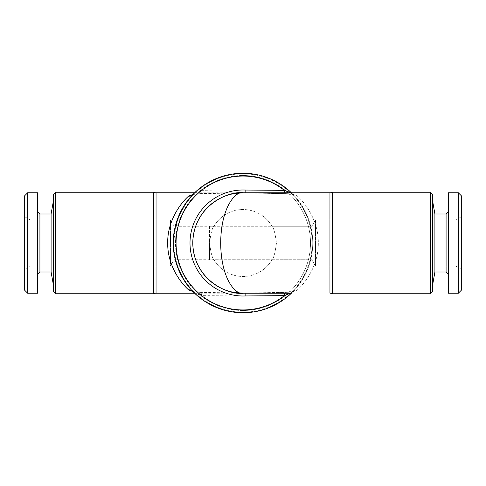 <?xml version="1.0" encoding="UTF-8"?>
<svg xmlns="http://www.w3.org/2000/svg" width="486" height="486" viewBox="0 0 486 486"><rect width="100%" height="100%" fill="white"/><g stroke="black" fill="none" stroke-linecap="round" stroke-linejoin="round"><path stroke-width="0.36" stroke-dasharray="2.43 1.82" d="M315.529 219.848L455.904 219.848L455.904 266.152L461.7 269.499L461.7 216.501L461.7 269.499L461.7 216.501L461.7 269.499L455.904 266.152L315.529 266.152L455.904 266.152L455.904 219.848L461.7 216.501L455.904 219.848L315.529 219.848L315.529 266.152L315.529 219.848L315.529 266.152L315.529 219.848L311.824 226.263L311.824 243L311.824 226.263L271.99 226.263L311.824 226.263L311.824 259.737L315.529 266.152L311.824 259.737L311.824 226.263L315.529 219.848M446.081 213.986L446.081 272.014L446.081 213.986L446.081 272.014L434.903 272.014L434.903 213.986L432.686 201.435L432.686 284.565L432.686 201.435M434.903 272.014L434.903 213.986L434.903 272.014L432.686 284.565M446.081 272.014L448.311 274.244L448.311 211.756L448.311 274.244M461.7 196.137L461.7 289.863L461.7 196.137L461.7 289.863L458.353 293.21L458.353 192.79L458.353 293.21L448.311 293.21L448.311 192.79M209.527 243C210.936 253.194 212.431 258.771 214.01 259.737L174.176 259.737L170.471 266.152L170.471 219.848L170.471 266.152L30.096 266.152L30.096 219.848L170.471 219.848L174.176 226.263L174.176 254.257L174.176 226.263L271.99 226.263C273.569 227.235 275.064 232.806 276.473 242.976C275.07 253.182 273.575 258.771 271.99 259.737L311.824 259.737L311.824 243L311.824 259.737L271.99 259.737C273.569 258.765 275.064 253.194 276.473 243.024C275.07 232.818 273.575 227.229 271.99 226.263A33.473 33.473 0 0 0 214.01 226.263C212.425 227.241 210.93 232.818 209.527 243L209.527 226.263L214.01 226.263C212.425 227.229 210.93 232.818 209.527 243.024C210.936 253.194 212.431 258.765 214.01 259.737A33.473 33.473 0 0 0 271.99 259.737L214.01 259.737A33.473 33.473 0 0 0 271.99 259.737L209.527 259.737L209.527 243M209.527 226.263L209.527 259.737M329.951 293.21A5.577 5.577 0 0 1 332.388 293.769L332.388 192.231A5.577 5.577 0 0 1 329.951 192.79L329.951 293.21M243 312.741A69.741 69.741 0 0 1 173.259 243C173.059 266.328 185.561 284.322 192.638 291.242A69.741 69.741 0 0 0 293.362 291.242C300.403 284.377 312.935 266.364 312.741 243A69.741 69.741 0 0 1 243 312.741A69.741 69.741 0 0 0 312.741 243A69.741 69.741 0 0 0 243 173.259A69.741 69.741 0 0 0 173.259 243A69.741 69.741 0 0 0 243 312.741M194.6 192.79L291.4 192.79A69.741 69.741 0 0 1 293.362 194.758C300.391 201.581 312.996 219.787 312.741 243.061C312.923 266.352 300.433 284.328 293.362 291.242A69.741 69.741 0 0 1 291.4 293.21L194.6 293.21M55.544 293.769L55.544 192.231M153.612 192.231L153.612 293.769M53.314 291.539L53.314 194.461M243 310.505A67.505 67.505 0 0 1 175.495 243A67.505 67.505 0 0 1 243 175.495A67.505 67.505 0 0 0 175.495 243A67.505 67.505 0 0 0 243 310.505A67.505 67.505 0 0 0 310.505 243A67.505 67.505 0 0 0 243 175.495A67.505 67.505 0 0 1 310.505 243A67.505 67.505 0 0 1 243 310.505M187.523 200.742L177.779 218.305L173.259 243A69.741 69.741 0 0 1 243 173.259A69.741 69.741 0 0 1 312.741 243C312.978 219.751 300.384 201.575 293.362 194.758A69.741 69.741 0 0 0 192.638 194.758C194.874 192.924 197.869 191.46 201.635 190.36A5.577 1.737 86.5 0 1 200.25 193.738A5.577 1.737 86.5 0 1 199.91 193.653L192.985 194.4M430.456 293.769L430.456 192.231L430.456 293.769L432.686 291.539L432.686 194.461L432.686 291.539L432.686 194.461L430.456 192.231L430.456 293.769L332.388 293.769M430.456 192.231L332.388 192.231M243 173.818A69.182 69.182 0 0 1 312.182 243A69.182 69.182 0 0 1 243 312.182A69.182 69.182 0 0 1 173.818 243A69.182 69.182 0 0 1 243 173.818A69.182 69.182 0 0 1 312.182 243A69.182 69.182 0 0 1 243 312.182A69.182 69.182 0 0 1 173.818 243A69.182 69.182 0 0 1 243 173.818M243 293.21A50.21 50.21 0 0 0 245.126 293.167A50.21 50.21 0 0 1 243 293.21L286.09 292.347A5.577 1.737 86.5 0 0 285.75 292.262A5.577 1.737 86.5 0 1 286.09 292.347C257.349 293.526 228.62 293.526 199.91 292.347A5.577 1.737 -86.5 0 1 200.25 292.262A5.577 1.737 -86.5 0 1 201.635 295.64L245.126 295.956M284.863 293.21A5.577 1.737 86.5 0 1 285.75 292.262L245.011 293.173M290.47 293.21L293.362 291.242A5.577 4.927 43.8 0 1 297.389 289.887C295.032 291.412 291.266 292.232 286.09 292.347C291.272 292.232 295.038 291.412 297.389 289.887C305.36 282.882 318.573 265.295 318.318 242.939C318.567 220.741 305.317 203.051 297.389 196.113A5.577 4.927 136.2 0 1 293.362 194.758L293.666 195.02L293.362 194.758A5.577 4.927 -43.8 0 0 297.389 196.113C305.33 203.063 318.616 220.808 318.318 243.055C318.543 265.326 305.378 282.846 297.389 289.887A5.577 4.927 43.8 0 0 293.362 291.242C291.126 293.076 288.131 294.54 284.365 295.64A66.947 66.947 0 0 1 201.635 295.64C197.887 294.546 194.886 293.076 192.638 291.242A69.741 69.741 0 0 0 293.362 291.242A69.741 69.741 0 0 1 291.4 293.21M245.126 192.833A50.21 50.21 0 0 0 243 192.79L285.75 193.732A5.577 1.737 93.5 0 1 284.863 192.79M174.176 259.737L174.176 254.263L174.176 259.737M53.314 201.435L53.314 284.565L53.314 201.435M37.689 211.756L37.689 274.244L37.689 211.756M24.3 216.501L30.096 219.848L30.096 266.152L24.3 269.499L24.3 216.501L24.3 269.499M243 209.527A33.473 33.473 0 0 0 214.01 226.263L271.99 226.263A33.473 33.473 0 0 0 243 209.527M24.3 289.863L24.3 196.137M27.647 293.21L27.647 192.79M37.689 293.21L37.689 192.79M39.919 272.014L39.919 213.986M51.097 272.014L51.097 213.986M455.904 219.848L455.904 266.152L455.904 219.848M199.91 193.653C228.693 192.474 257.422 192.474 286.09 193.653C291.272 193.768 295.038 194.588 297.389 196.113C295.032 194.588 291.266 193.768 286.09 193.653L245.011 192.827M242.064 192.833L285.75 193.732C291.491 194.339 294.127 194.765 293.666 195.02L285.75 193.732A5.577 1.737 -86.5 0 0 286.09 193.653A5.577 1.737 93.5 0 1 285.75 193.738A5.577 1.737 -86.5 0 1 284.365 190.36C288.113 191.454 291.114 192.924 293.362 194.758A69.741 69.741 0 0 0 291.4 192.79M242.064 293.167L285.75 292.268C291.491 291.661 294.127 291.236 293.666 290.98L285.75 292.268A5.577 1.737 86.5 0 0 284.365 295.64M192.985 291.6L199.91 292.347M284.365 190.36C256.851 189.807 229.277 189.807 201.635 190.36A66.947 66.947 0 0 1 284.365 190.36M458.353 192.79L458.353 293.21M156.049 293.21L156.049 192.79M240.88 293.167L200.25 292.268L192.335 290.98M192.335 195.02C191.435 194.85 194.078 194.424 200.25 193.732L240.886 192.833"/><path stroke-width="0.73" d="M432.686 284.565L434.903 272.014L446.081 272.014L446.081 213.986L434.903 213.986L432.686 201.435M446.081 213.986L448.311 211.756L446.081 213.986L434.903 213.986L434.903 272.014M458.353 192.79L448.311 192.79L458.353 192.79L461.7 196.137L458.353 192.79L458.353 293.21L448.311 293.21L448.311 192.79M156.049 192.79L156.049 293.21A5.577 5.577 0 0 0 153.612 293.769L153.612 192.231A5.577 5.577 0 0 0 156.049 192.79L194.6 192.79M291.4 192.79L329.951 192.79A5.577 5.577 0 0 0 332.388 192.231L332.388 293.769A5.577 5.577 0 0 0 329.951 293.21L329.951 192.79L243 192.79C236.469 190.773 220.99 205.833 220.687 243C220.99 280.167 236.469 295.227 243 293.21L291.4 293.21A69.741 69.741 0 0 1 173.259 243A69.741 69.741 0 0 1 291.4 192.79A69.741 69.741 0 0 0 243 173.259M156.049 293.21L194.6 293.21M55.544 192.231L55.544 293.769L53.314 291.539L53.314 194.461L55.544 192.231L153.612 192.231M55.544 293.769L153.612 293.769M233.76 292.359L243 293.21C228.311 295.227 193.471 280.167 192.79 243C193.471 205.833 228.311 190.773 243 192.79A50.21 50.21 0 0 0 192.79 243A50.21 50.21 0 0 0 243 293.21A50.21 50.21 0 0 1 192.79 243A50.21 50.21 0 0 1 243 192.79L233.76 193.641M245.126 192.833L245.132 190.044A52.998 52.998 0 0 0 190.002 243A52.998 52.998 0 0 0 245.132 295.956L284.365 295.64L245.132 295.956L245.126 293.167M245.132 190.044L284.365 190.36A66.947 66.947 0 0 0 176.054 243A66.947 66.947 0 0 0 284.365 295.64L290.47 293.21M430.456 192.231L432.686 194.461L432.686 291.539L430.456 293.769L430.456 192.231L332.388 192.231M430.456 293.769L332.388 293.769M446.081 272.014L448.311 274.244M461.7 196.137L461.7 289.863L458.353 293.21M51.097 272.014L39.919 272.014L39.919 213.986L51.097 213.986L51.097 272.014L53.314 284.565M51.097 213.986L53.314 201.435M39.919 213.986L37.689 211.756M39.919 272.014L37.689 274.244M27.647 192.79L27.647 293.21L37.689 293.21L37.689 192.79L27.647 192.79L24.3 196.137L24.3 289.863L27.647 293.21M284.863 192.79A5.577 1.737 93.5 0 1 284.365 190.36C288.131 191.46 291.126 192.924 293.362 194.758M284.365 295.64A5.577 1.737 86.5 0 1 284.863 293.21M192.407 291.017L192.638 291.242A5.577 4.927 -43.8 0 0 188.611 289.887L192.985 291.6M188.611 289.887C180.616 282.803 167.494 265.453 167.682 243.049C167.384 220.808 180.671 203.057 188.611 196.113A5.577 4.927 43.8 0 0 192.638 194.758L187.523 200.742M192.985 194.4L188.611 196.113M291.4 293.21A69.741 69.741 0 0 1 243 312.741M242.064 293.167L240.88 293.167M240.886 192.833L242.064 192.833"/></g></svg>
